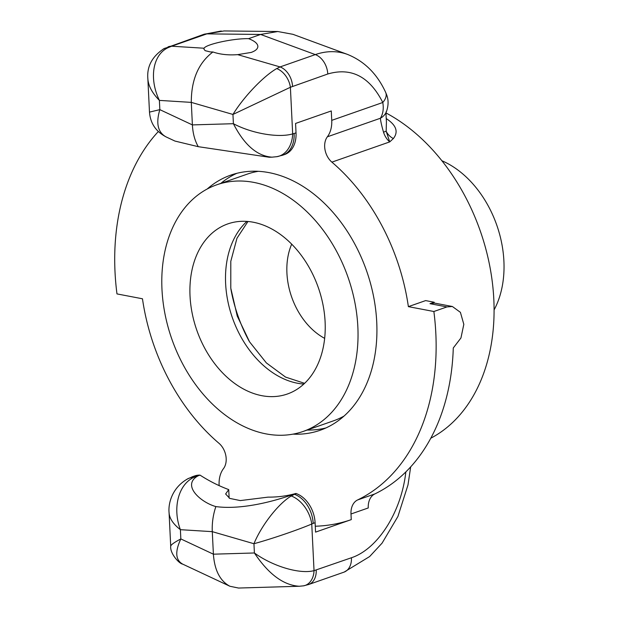 <?xml version="1.0" encoding="UTF-8"?>
<svg xmlns="http://www.w3.org/2000/svg" width="619" height="619" viewBox="0 0 619 619"><rect width="100%" height="100%" fill="white"/><g stroke="black" fill="none" stroke-linecap="round" stroke-linejoin="round"><path stroke-width="0.93" d="M324.658 338.353A63.084 45.071 70.7 0 1 291.696 244.149M441.881 160.739A94.421 67.463 70.7 0 1 494.086 309.918M430.77 438.229A180.23 128.775 -109.3 0 0 491.927 279.115A180.23 128.775 -109.3 0 0 386.124 113.022M386.418 121.974L386.163 131.197A13.517 11.212 -139.4 0 0 393.359 138.555C398.628 131.832 396.292 125.193 386.341 118.639M386.496 111.497A18.021 15.042 -156.4 0 1 386.318 111.923A18.021 15.042 -156.4 0 1 380.391 118.252C380.639 121.154 381.683 125.789 383.509 132.157A18.021 0.604 -17.3 0 0 386.163 131.197L389.73 141.898L393.359 138.555M219.141 485.629L219.111 485.064A27.035 19.313 70.7 0 1 223.498 468.606A16.535 11.815 -109.3 0 0 218.964 443.281A180.23 128.775 70.7 0 1 142.471 298.784L116.976 293.909A214.027 152.916 70.7 0 1 158.317 131.545M281.838 155.462A27.035 19.313 -109.3 0 0 282.713 155.191A27.035 19.313 -109.3 0 0 282.782 155.168L284.701 154.495A27.035 19.313 -109.3 0 0 296.029 132.845L295.572 123.444L331.281 110.948L331.738 120.357A27.035 19.313 70.7 0 1 327.358 136.807A16.535 11.815 -109.3 0 0 331.885 162.139A180.23 128.775 70.7 0 1 408.378 306.637L425.64 300.594L434.143 302.219L429.973 303.681L434.259 303.101A191.495 136.822 70.7 0 0 434.143 302.219M276.43 156.754A27.035 20.048 -99.8 0 0 276.91 156.684A27.035 20.048 -99.8 0 0 292.671 133.897C278.488 138.091 251.763 133.495 233.402 123.699L192.393 124.906L191.294 102.383L232.953 114.453C243.731 96.827 263.477 76.137 276.724 68.57L280.074 66.929L315.311 54.596C326.461 50.766 337.146 50.688 347.383 54.364L292.934 34.316L277.761 31.523L260.607 34.455L315.311 54.596A18.021 12.875 70.7 0 1 327.776 73.994C351.298 67.115 369.636 76.617 382.79 102.491C383.842 108.696 383.045 113.95 380.391 118.252L327.358 136.807M251.175 52.429L237.673 54.642C228.388 55.346 220.14 54.457 212.921 51.973L210.305 51.934L205.121 50.657L203.875 49.017L204.1 48.228C205.988 44.251 233.696 38.293 248.59 38.657C254.486 40.9 257.581 43.446 257.868 46.293C257.899 48.762 255.662 50.812 251.175 52.429M315.272 526.227A229.796 164.182 -109.3 0 0 351.267 519.627L315.558 532.123L315.102 522.722A27.035 19.313 -109.3 0 0 296.4 493.629L295.936 493.451A186.992 133.603 -109.3 0 1 268.135 497.127L240.296 500.585L229.734 498.396L225.633 493.977L228.728 489.598L229.146 498.117M295.936 493.451L293.963 494.148C271.331 502.357 239.909 509.863 215.861 506.582C200.672 502.365 181.235 485.141 198.072 475.825L200.038 475.129A186.992 133.603 -109.3 0 0 228.728 489.598M200.038 475.129L199.581 475.129A27.035 19.313 -109.3 0 0 194.737 475.91L192.819 476.584A27.035 19.313 -109.3 0 0 191.813 476.978M174.984 141.07L198.266 146.68L269.203 157.249L272.36 157.149M147.825 78.172L147.848 78.667C148.32 85.793 152.173 93.036 159.393 100.394L191.294 102.383C191.256 79.735 198.467 62.937 212.921 51.973M174.984 141.078L166.047 136.892C157.83 132.365 155.764 123.289 159.841 109.648L159.393 100.394C148.885 78.706 152.707 54.967 167.865 47.771L171.633 46.208A18.021 12.875 -109.3 0 0 168.407 46.727A18.021 12.875 -109.3 0 0 168.059 46.858M405.847 471.895C401.421 511.89 377.899 549.007 351.437 557.75L314.034 570.648C299.828 574.393 272.933 566.424 254.401 552.976C268.499 574.138 283.448 585.234 299.248 586.255L238.501 588.042L229.904 586.255C220.07 581.024 214.561 570.331 213.393 554.183L212.286 531.659C211.915 523.14 213.106 514.784 215.861 506.582M182.698 564.133C175.479 560.102 174.86 551.699 180.841 538.925C174.148 542.461 170.774 544.898 170.712 546.229C169.877 553.487 179.231 563.808 182.706 564.118M299.248 586.255L299.712 586.239M408.378 306.637L433.873 311.504A214.027 152.916 70.7 0 1 357.581 499.966A18.021 12.875 -109.3 0 0 350.988 513.994L351.267 519.627M292.996 434.136A135.174 96.579 -109.3 0 0 320.069 430.298A135.174 96.579 -109.3 0 0 376.731 322.066A135.174 96.579 -109.3 0 0 230.779 175.123A135.174 96.579 -109.3 0 0 207.218 188.996M230.895 289.027A126.16 90.142 -109.3 0 0 249.14 341.17M307.148 430.05A135.174 96.579 -109.3 0 0 325.927 427.946M236.829 173.312A135.174 96.579 -109.3 0 0 220.828 183.371M276.724 68.57A18.021 12.202 62 0 1 290.388 87.271L232.953 114.453L233.402 123.699C244.288 144.954 257.156 156.112 271.996 157.164L276.91 156.677L282.705 155.168M163.787 48.777C152.112 56.553 146.804 66.504 147.848 78.644L149.481 112.109L159.841 109.648L192.393 124.906C192.849 133.395 194.807 140.652 198.266 146.68M282.782 155.168A27.035 19.313 -109.3 0 0 294.118 133.518L292.671 133.897L290.388 87.271L327.776 73.994M433.873 311.504L446.964 306.923L452.365 306.498L460.404 312.332L463.824 324.341L460.946 337.966L453.278 347.971A214.027 152.916 70.7 0 1 374.843 493.931L357.581 499.966M350.988 513.994L368.251 507.959A18.021 12.875 70.7 0 1 374.843 493.931M296.4 493.629L294.482 494.295A27.035 19.313 70.7 0 1 313.183 523.388L315.102 522.722M170.712 546.229L169.08 512.787C169.482 518.498 173.25 524.131 180.384 529.678C172.299 508.129 178.357 484.538 193.817 477.357L197.67 475.794A27.035 19.313 -109.3 0 0 192.904 476.553A27.035 19.313 -109.3 0 0 192.819 476.584M293.963 494.148L294.482 494.295L291.255 495.974C278.388 503.649 261.566 525.191 253.945 543.73C271.586 538.901 297.654 530.011 311.752 524.022L313.183 523.388M163.13 49.133A18.021 12.202 62 0 1 163.741 48.769A18.021 12.202 62 0 1 163.772 48.754A18.021 12.202 62 0 1 167.865 47.771M204.1 48.228L171.633 46.208L206.862 33.875L224.07 30.95L277.761 31.523M248.59 38.657L260.607 34.455L206.862 33.875A18.021 12.875 -109.3 0 0 203.636 34.401L163.741 48.777M316.201 570.084A18.021 12.875 70.7 0 1 308.649 584.514A18.021 12.875 70.7 0 1 308.308 584.622M291.255 495.974A27.035 18.307 62 0 1 311.752 524.022L314.034 570.648A18.021 13.363 80.2 0 1 303.558 585.837A18.021 13.363 80.2 0 1 303.527 585.837A18.021 13.363 80.2 0 1 303.217 585.884M347.383 54.364C364.374 61.204 377.133 73.862 385.645 92.347A18.021 10.213 155.2 0 1 382.79 102.491L331.738 120.357M237.673 54.642L280.074 66.929A18.021 12.875 70.7 0 1 292.539 86.32M193.817 477.357A27.035 18.307 -118 0 0 187.673 478.835A27.035 18.307 -118 0 0 186.667 479.423M169.064 512.478L169.072 512.772C168.113 503.286 172.159 487.602 187.681 478.866L192.911 476.576M261.814 395.68A90.119 64.384 70.7 0 1 192.161 313.222A90.119 64.384 70.7 0 1 227.807 223.9A90.119 64.384 70.7 0 1 253.326 222.236A90.119 64.384 70.7 0 1 322.979 304.695A90.119 64.384 70.7 0 1 287.332 394.017A90.119 64.384 70.7 0 1 261.814 395.68M253.767 182.388A130.671 93.361 70.7 0 1 354.764 301.956A130.671 93.361 70.7 0 1 303.07 431.474A130.671 93.361 70.7 0 1 266.062 433.888A130.671 93.361 70.7 0 1 165.064 314.32A130.671 93.361 70.7 0 1 216.758 184.802A130.671 93.361 70.7 0 1 253.767 182.388M344.002 416.092A130.671 93.361 70.7 0 1 333.463 420.843L303.07 431.474M216.758 184.802L247.143 174.163A130.671 93.361 70.7 0 1 258.34 171.308M331.885 162.139L389.73 141.898A16.535 11.815 -109.3 0 1 383.509 132.157M213.393 554.183L180.841 538.925L180.384 529.678L212.286 531.659L253.945 543.73L254.401 552.976L213.393 554.183M294.118 133.518L296.029 132.845M429.973 303.681L446.964 306.923M198.072 475.825L199.581 475.129M351.437 557.75A18.021 12.875 70.7 0 1 343.878 572.188L308.649 584.514M246.911 221.401A90.119 64.384 -109.3 0 0 231.042 313.686A90.119 64.384 -109.3 0 0 297.414 383.223A90.119 64.384 -109.3 0 0 303.828 384.059M386.318 111.923L386.364 111.791C385.916 110.979 385.939 114.376 386.434 121.974M229.904 586.255L182.721 564.141M344.179 572.072L369.628 556.558L382.078 543.142L397.916 516.47L407.991 484.917L410.683 466.858M221.269 31.004L203.93 34.3M308.641 584.506L303.558 585.829M299.294 586.255L303.519 585.837M385.652 92.363C386.179 94.073 390.403 100.688 386.31 111.923M149.496 112.109C150.316 123.235 155.833 131.491 166.054 136.884M434.252 303.039L452.365 306.498M247.964 221.478L236.976 238.222L230.802 261.28L230.794 288.214L237.255 316.069L249.573 341.866L266.371 362.92L285.568 377.095L304.602 383.331"/></g></svg>

